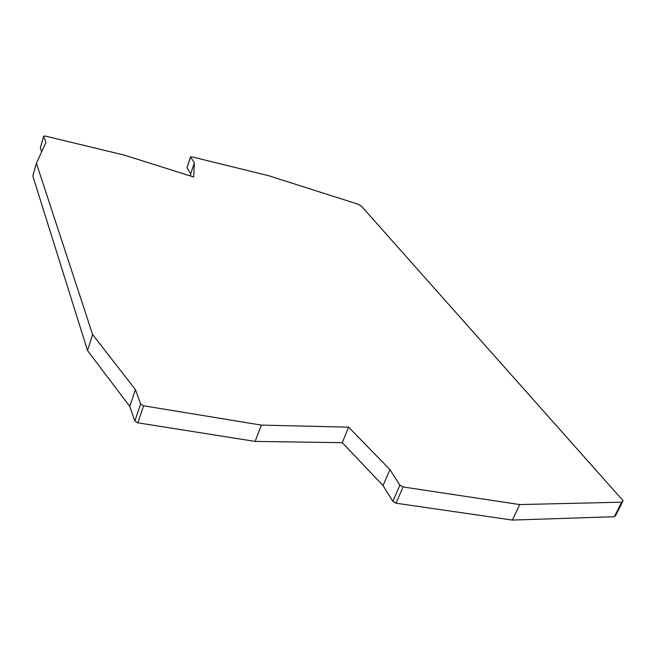 <?xml version="1.0" encoding="UTF-8"?>
<svg xmlns="http://www.w3.org/2000/svg" width="656" height="656" viewBox="0 0 656 656"><rect width="100%" height="100%" fill="white"/><g stroke="black" fill="none" stroke-linecap="round" stroke-linejoin="round"><path stroke-width="0.98" d="M41.631 151.848L40.393 147.928M190.568 176.021L190.683 173.889L186.985 167.674M622.47 502.07L615.795 515.239L614.303 516.707L512.361 520.077L396.011 503.201L392.829 501.381L383.079 485.588L342.276 442.685L255.151 441.414L137.834 422.825L134.833 421.045L129.773 406.433L87.519 350.509L32.8 175.947L36.408 163.295L45.953 142.36L43.722 136.186L45.198 136.054L124.156 155.078L193.684 176.997L194.332 162.885L190.535 156.915L191.7 156.809L268.493 175.669L357.528 204.032L361.3 206.025L623.134 500.766L621.65 502.193L519.708 504.571L403.055 486.957L399.84 485.153L389.91 469.573L348.615 427.154L261.35 425.104L143.639 405.785L140.614 404.022L135.423 389.656L92.603 334.494L36.408 163.295M194.332 162.885L190.683 173.889M519.708 504.571L512.361 520.077M389.91 469.573L383.079 485.588M348.615 427.154L342.276 442.685M261.35 425.104L255.151 441.414M135.423 389.656L129.773 406.433M92.603 334.494L87.519 350.509M43.731 136.21L40.336 148.117M190.568 156.981L186.976 167.887M621.65 502.193L614.303 516.707M403.055 486.957L396.011 503.201M399.84 485.153L392.829 501.381M143.639 405.785L137.834 422.825M140.614 404.022L134.833 421.045M40.328 148.1L43.722 136.186M186.944 167.813L190.535 156.915"/></g></svg>
